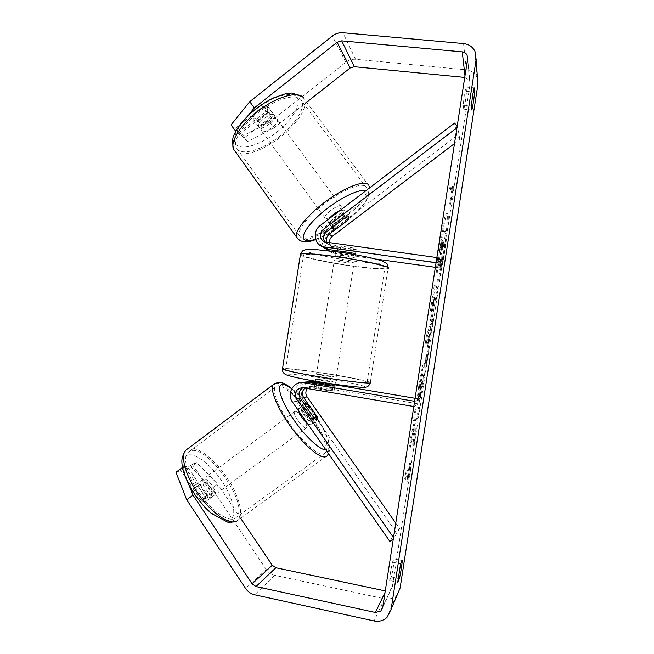 <?xml version="1.0" encoding="UTF-8"?>
<svg xmlns="http://www.w3.org/2000/svg" width="654" height="654" viewBox="0 0 654 654"><rect width="100%" height="100%" fill="white"/><g stroke="black" fill="none" stroke-linecap="round" stroke-linejoin="round"><path stroke-width="0.49" stroke-dasharray="3.27 2.45" d="M313.397 417.031L309.375 419.966C311.296 421.969 312.612 422.893 313.315 422.729L312.604 418.903L299.712 400.493C295.633 392.065 297.75 385.909 306.056 382.026M303.096 382.345C294.365 386.154 292.093 392.449 296.27 401.229L309.375 419.966M305.001 388.01L310.233 386.678L334.039 391.051L328.561 390.847L306.963 387.184L303.047 387.683M395.76 523.11L399.659 528.669L395.629 531.481L303.243 399.733C299.205 391.256 301.396 385.181 309.832 381.503M307.454 388.427L312.301 386.081L313.577 386.171L418.936 404.008L413.802 406.518M414.611 401.294L415.282 401.409L414.481 406.633M415.077 398.294L419.704 399.071L418.936 404.008M419.704 399.071L415.282 401.409M315.179 382.476L332.24 385.345L331.472 390.283M315.334 381.511L335.012 384.822M395.629 531.481L389.833 541.373M399.659 528.669L393.307 538.945M394.084 538.406L393.52 537.596M317.419 419.754L316.561 416.018L308.688 404.801M328.561 390.847L329.346 385.827M316.561 416.018L312.604 418.903M203.41 479.03L202.879 479.431C199.642 482.505 210.653 497.8 214.316 495.307L214.774 494.947C217.946 491.824 207.22 476.815 203.41 479.03M201.358 500.792L205.348 501.888L206.198 498.332L198.489 486.805L194.491 485.62L193.944 486.036L193.551 489.086L201.358 500.792L208.119 495.83C204.122 492.576 201.514 488.677 200.287 484.115L193.551 489.086M305.549 405.832L305.696 406.273L300.963 409.772C302.737 414.064 305.492 418.012 309.236 421.601L313.994 418.11L317.304 419.819M307.977 424.233L310.527 424.757C312.547 422.459 301.42 407.205 298.731 408.57L298.273 410.344M309.105 405.161L304.437 408.603C308.099 412.134 310.813 416.018 312.596 420.26L317.288 416.819M313.994 418.11L305.696 406.273M198.489 486.805L205.135 481.9C209.035 485.096 211.618 488.947 212.869 493.435L206.198 498.332M212.869 493.435L205.135 481.9M200.287 484.115L208.119 495.83M300.963 409.772L309.236 421.601M312.596 420.26L304.437 408.603M294.823 411.456L294.464 411.734C292.33 414.015 303.718 429.572 306.293 427.888L306.603 427.634C308.68 425.304 297.562 410.05 294.823 411.456M207.13 476.276L206.607 476.676C203.419 479.717 214.447 495.021 218.068 492.56L218.518 492.2C221.649 489.118 210.899 474.093 207.13 476.276M235.326 518.262L236.715 517.044C249.264 503.948 206.582 443.706 190.159 450.998L187.502 452.862C182.425 458.748 188.107 477.943 200.639 495.037C213.106 512.188 229.006 522.505 235.326 518.262M324.4 453.835L325.34 452.928C333.499 442.897 289.321 381.871 277.026 385.95L275.146 387.233C271.901 391.787 279.528 410.074 292.444 427.503C305.312 444.982 319.912 456.745 324.4 453.835M439.651 242.994C442.693 224.248 445.031 214.259 446.674 213.041C448.284 212.877 446.739 232.203 443.764 251.193C440.804 269.636 438.458 279.634 436.725 281.187C435.172 281.596 436.545 262.818 439.651 242.994M440.698 243.133C443.739 224.379 446.069 214.389 447.696 213.171C449.273 213.008 447.712 232.333 444.736 251.324C441.777 269.767 439.447 279.773 437.739 281.326C436.202 281.743 437.6 262.965 440.698 243.133M389.629 580.539L390.381 572.691L392.474 562.154L394.158 558.868C394.485 560.47 392.702 571.988 391.362 576.959L389.629 580.539L397.755 582.24M463.179 105.139L463.719 109.169C464.479 107.992 466.237 96.645 466.474 91.364L465.975 87.039L464.373 94.454L463.179 105.139L471.371 105.981M270.993 116.788L266.619 110.853L239.47 132.312L243.787 138.247L270.993 116.788L272.154 112.341C271.32 111.54 269.652 111.662 267.159 112.709L239.519 134.552L235.129 128.519L231.026 124.93M235.129 128.519L262.72 106.676C265.213 105.646 266.889 105.539 267.739 106.357L266.619 110.853M413.042 431.395L408.995 448.44L411.096 434.877L414.799 419.549L413.295 420.669L415.061 409.24L418.601 407.033L416.909 417.971L416.001 418.65L414.971 423.015L414.75 431.902L412.723 445.047L413.042 431.395L414.056 431.566L410.025 448.619L408.995 448.44M427.078 348.672L432.147 319.471L426.522 335.134L424.838 346.056L425.378 363.232L427.176 351.599L427.078 348.672L428.076 348.835L430.455 333.458L429.457 333.303M464.732 77.425L469.605 80.45L470.12 83.761L392.384 586.409L390.675 589.663L385.263 590.914M406.788 481.082L409.649 470.242L409.551 463.196L408.636 469.155L405.66 472.891L404.703 479.047L407.712 475.123L406.788 481.082L407.777 481.262L410.622 470.422L409.649 470.242M451.456 192.301L452.372 186.398L451.767 197.941L449.633 204.113L450.541 198.203L448.979 192.873L449.927 186.766L451.456 192.301L452.454 192.423L450.958 186.889L449.927 186.766M435.515 298.567L436.275 299.295L437.959 288.398L435.302 285.275L432.572 302.884C430.912 313.789 430.381 319.675 430.978 320.558L430.013 320.427C430.839 319.773 432.065 314.255 433.676 303.881L434.518 298.42L435.286 299.148L436.97 288.259L434.264 285.128L431.542 302.728C429.882 313.634 429.359 319.528 429.964 320.403L431.027 320.583C431.853 319.929 433.062 314.411 434.673 304.028L435.515 298.567L434.518 298.42M418.887 401.066L422.353 383.195C424.168 371.039 424.683 364.311 423.89 363.003L423.849 363.003C422.656 364.049 420.963 371.333 418.773 384.846L416.819 401.932L418.699 393.152L419.672 384.429C420.669 378.323 421.462 375.012 422.059 374.505L422.1 374.505C422.533 374.946 422.329 378.045 421.47 383.816L419.672 392.989L418.887 401.066L419.884 401.229L423.334 383.358C425.157 371.202 425.68 364.466 424.904 363.166L424.863 363.158C423.678 364.213 421.994 371.497 419.803 385.018L417.841 402.104L416.819 401.932M192.17 464.209L211.553 493.132L211.716 497.22C210.792 498.16 209.117 497.563 206.689 495.438L187.003 466.008L180.921 470.496L200.549 499.909C202.985 502.035 204.686 502.607 205.634 501.651L205.511 497.539L186.186 468.624L190.862 466.956L211.814 488.342L217.659 484.074L196.764 462.615L192.17 464.209L186.186 468.624M397.558 594.053L396.365 595.41C393.038 598.5 389.081 599.62 384.503 598.77L274.696 575.316C271.189 574.506 268.377 572.569 266.26 569.511L211.814 488.342M180.921 470.496L175.942 472.27M187.003 466.008L182.515 467.577M196.764 462.615L190.862 466.956M183.169 470.365L188.704 484.295M240.688 518.311L217.659 484.074M239.519 134.552L235.718 131.258M269.636 122.265L243.321 135.689L247.58 141.534L273.871 128.02L269.636 122.265L345.811 62.228C348.737 59.988 351.975 59.015 355.531 59.293L466.359 69.847C471.191 70.452 474.69 72.864 476.856 77.074L477.494 78.725M273.871 128.02L305.148 103.414M247.58 141.534L243.787 138.247M247.694 116.036L236.732 129.5M243.321 135.689L239.47 132.312M267.159 112.709L262.72 106.676M463.719 109.169L471.779 110.011M466.474 91.364L473.161 92.034M465.975 87.039L474.166 87.857M206.689 495.438L200.549 499.909M211.553 493.132L205.511 497.539M391.362 576.959L398.008 578.349M394.158 558.868L402.161 560.503M392.474 562.154L400.6 563.822M441.744 257.243L442.733 257.382L443.257 248.021L444.009 243.174L444.704 244.67L446.388 233.772L444.099 228.189L439.3 261.494L439.341 266.08L438.327 265.933L440.395 258.959L439.799 269.84L441.744 257.243L442.251 247.882L443.003 243.043L443.706 244.539L445.399 233.642L443.06 228.058L440.052 247.49L438.27 261.355L438.327 265.933L439.455 266.17L441.401 259.098L440.788 269.979L439.799 269.84M439.3 261.494L438.27 261.355M444.099 228.189L443.06 228.058M446.388 233.772L445.399 233.642M444.704 244.67L443.706 244.539M444.009 243.174L443.003 243.043M443.257 248.021L442.251 247.882M442.733 257.382L440.788 269.979M441.401 259.098L440.395 258.959M410.622 470.422L410.548 463.375L409.551 463.196M410.548 463.375L409.625 469.343L408.636 469.155M409.625 469.343L406.682 473.079L405.66 472.891M407.712 475.123L408.701 475.303L405.725 479.243L406.682 473.079M405.725 479.243L404.703 479.047M408.701 475.303L407.777 481.262M450.958 186.889L450.009 192.995L448.979 192.873M452.454 192.423L453.369 186.513L452.748 198.056L450.622 204.236L451.538 198.326L450.009 192.995M451.538 198.326L450.541 198.203M450.622 204.236L449.633 204.113M452.748 198.056L451.767 197.941M453.369 186.513L452.372 186.398M428.296 336.483L426.915 345.41L426.727 340.759L428.296 336.483L429.302 336.638L427.92 345.565L426.915 345.41M427.92 345.565L427.749 340.914L426.727 340.759M430.455 333.458L431.395 330.875L430.406 330.72M431.395 330.875L433.136 319.618L432.147 319.471M433.136 319.618L427.561 335.298L426.522 335.134M427.561 335.298L425.868 346.219L424.838 346.056M425.868 346.219L426.367 363.387L425.378 363.232M426.367 363.387L428.166 351.754L427.176 351.599M428.166 351.754L428.076 348.835M427.749 340.914L429.302 336.638M434.199 297.292L434.926 297.995L432.776 309.383L431.738 309.228L433.177 297.145L433.921 297.848L431.73 309.219L432.752 309.375L434.199 297.292L433.177 297.145M434.926 297.995L433.921 297.848M436.275 299.295L435.286 299.148M437.959 288.398L436.97 288.259M435.302 285.275L434.264 285.128M410.025 448.619L412.126 435.057L415.813 419.721L414.325 420.849L416.091 409.42L419.59 407.205L417.898 418.143L416.999 418.822L415.977 423.187L415.74 432.073L413.704 445.227L414.056 431.566M413.704 445.227L412.723 445.047M415.74 432.073L414.75 431.902M415.977 423.187L414.971 423.015M416.999 418.822L416.001 418.65M417.898 418.143L416.909 417.971M419.59 407.205L418.601 407.033M416.091 409.42L415.061 409.24M414.325 420.849L413.295 420.669M415.813 419.721L414.799 419.549M412.126 435.057L411.096 434.877M417.841 402.104L419.721 393.324L418.699 393.152M419.721 393.324L420.694 384.593C421.691 378.486 422.484 375.183 423.073 374.668L423.113 374.668C423.539 375.11 423.326 378.208 422.468 383.98L420.677 393.152L419.672 392.989M420.677 393.152L419.884 401.229M441.139 254.88L440.109 254.733L440.755 248.087L441.9 240.705L442.48 241.947L440.117 254.741L441.131 254.872L442.921 240.844L443.494 242.078L441.131 254.872M443.494 242.078L442.48 241.947M442.921 240.844L441.9 240.705M333.687 226.423L330.466 221.412C333.483 217.749 337.3 214.839 341.936 212.673L345.386 217.39L349.023 216.973L347.119 220.594L344.241 216.687L326.387 230.273C320.386 236.233 320.068 242.356 325.43 248.643M322.447 246.746C316.994 240.353 317.313 234.124 323.411 228.058L341.568 214.226C343.996 212.967 345.508 212.566 346.113 213.032L344.241 216.687M326.984 242.552L330.36 245.986L332.175 246.509L353.471 249.436L356.168 249.321C356.569 248.953 354.836 248.357 350.953 247.539L329.297 244.571L327.458 244.04L325.022 242.184M329.542 242.896C329.951 245.258 331.21 246.95 333.336 247.989L440.739 263.055L437.526 257.668L436.856 257.578M454.497 143.578L459.852 139.515L456.876 135.664L329.428 232.554C323.534 238.399 323.223 244.416 328.496 250.596M328.798 250.858L331.48 252.493L334.374 253.302L375.821 259.058M436.046 262.769L436.725 262.867L437.526 257.668M435.343 267.331L439.979 267.976L436.725 262.867M439.979 267.976L440.739 263.055M329.379 250.923L353.095 254.373M456.876 135.664L454.587 123.083M459.852 139.515L457.726 127.138L457.154 126.394M347.119 220.594L336.344 228.786M457.726 127.138L456.95 127.734M350.953 247.539L350.168 252.534M353.471 249.436L352.702 254.349M344.494 218.199L341.568 214.226M346.579 257.684C339.083 256.54 335.265 255.632 335.134 254.962L343.285 255.485C350.863 256.646 354.689 257.562 354.779 258.224L346.579 257.684M337.399 250.768L338.167 245.879L352.236 247.817C355.261 248.512 356.569 249.011 356.168 249.321L340.554 247.564C337.48 246.86 336.14 246.354 336.532 246.035L338.167 245.879M340.554 247.564L339.639 253.45L347.045 254.741L353.503 255.379L354.427 249.468M327.409 380.375L315.702 379.14L323.681 380.865L335.428 382.108L327.409 380.375M332.396 390.503L333.327 384.577L326.951 383.326L319.487 382.247L318.563 388.157L314.296 388.1L329.869 391.002L334.039 391.051L318.563 388.157M316.61 383.677L315.833 388.623M329.869 391.002L330.654 385.983M352.236 247.817L351.46 252.812M353.503 255.379L339.639 253.45M337.235 251.855L351.304 253.809M316.773 382.615L330.81 384.985M333.327 384.577L319.487 382.247M328.177 375.461L316.479 374.162L324.466 375.846L336.205 377.145L328.177 375.461M345.819 262.581C338.314 261.437 334.496 260.545 334.358 259.916L342.5 260.496C350.078 261.657 353.912 262.548 354.002 263.161L345.819 262.581M337.014 257.038C363.984 260.733 389.588 266.807 384.838 268.124C380.783 269.056 369.412 268.238 350.732 265.671C325.373 262.164 299.328 256.229 303.619 254.692C307.078 253.736 318.212 254.512 337.014 257.038M318.326 376.475C345.222 381.012 371.39 383.841 367.131 381.903C363.452 380.366 352.302 378.028 333.671 374.889C308.386 370.646 281.833 367.63 285.585 369.575C288.676 370.982 299.589 373.287 318.326 376.475M274.32 115.308L274.598 115.75C276.814 119.87 261.919 130.98 259.009 127.383L258.665 126.876C256.376 122.772 271.623 111.491 274.32 115.308M256.695 118.832L252.575 118.554L252.779 114.802L263.75 106.12L267.829 106.479L267.511 110.273L256.695 118.832L261.486 125.404C266.145 123.671 269.759 120.818 272.334 116.845L267.511 110.273M340.178 210.335L344.053 210.277C345.443 213.302 330.057 224.575 327.948 222.098L328.766 219.041M336.736 228.622L333.344 223.979C337.881 221.845 341.65 218.976 344.642 215.379L348.059 220.022M345.386 217.39L333.908 226.129M263.75 106.12L268.639 112.774C263.881 114.532 260.21 117.426 257.635 121.464L252.779 114.802M272.334 116.845L261.486 125.404M257.635 121.464L268.639 112.774M330.466 221.412L341.936 212.673M344.642 215.379L333.344 223.979M341.012 206.075L341.2 206.402C342.622 209.468 327.262 220.741 325.12 218.215L324.883 217.847C323.387 214.806 339.107 203.337 341.012 206.075M277.026 118.995L277.304 119.437C279.495 123.516 264.576 134.626 261.69 131.078L261.363 130.571C259.098 126.508 274.361 115.227 277.026 118.995M237.868 149.848L236.086 147.371C232.791 139.915 243.95 122.952 261.118 110.493C278.236 97.953 296.573 93.44 301.2 99.956L301.993 101.329C305.279 109.112 294.235 125.388 278.359 137.307C262.524 149.3 244.204 155.243 237.868 149.848M300.423 237.067L299.131 235.276C297.161 229.587 309.906 213.997 327.572 201.277C345.206 188.491 362.774 182.196 366.068 186.954L366.6 187.976C371.987 200.884 310.781 246.133 300.423 237.067M296.27 401.229L292.477 402.047M306.963 387.184L303.374 387.732M313.577 386.171L310.233 386.678M303.243 399.733L299.712 400.493M188.009 448.587L188.434 448.423C196.666 445.668 213.278 458.168 225.532 475.589C237.86 492.961 244.114 512.924 238.555 519.628L237.68 520.486M187.436 455.209C179.654 457.653 182.695 475.777 194.818 493.868C206.836 512.017 223.962 523.977 230.543 519.521C237.312 515.327 232.865 497.326 221.771 480.976C210.776 464.577 195.047 452.486 187.436 455.209M326.264 456.5L327.245 455.552C335.984 444.687 288.569 379.148 275.22 383.358L274.647 383.522M291.692 388.836C310.168 402.251 336.082 445.611 327.311 449.461L325.88 449.846M470.12 83.761L467.626 58.705M392.384 586.409L382.704 607.476M266.26 569.511L245.577 588.445M385.705 591.012L385.034 592.41M465.174 77.466L464.986 75.799M345.811 62.228L332.379 36.003M355.531 59.293L342.933 32.749M466.359 69.847L463.531 43.556M384.503 598.77L374.113 620.957M274.696 575.316L254.725 594.813M441.09 247.629L440.052 247.49M433.381 302.581L432.359 302.434M434.109 303.284L433.103 303.129M434.673 304.028L433.676 303.881M432.572 302.884L431.542 302.728M423.334 383.358L422.353 383.195M423.849 363.003L424.904 363.166M419.803 385.018L418.773 384.846M420.694 384.593L419.672 384.429M423.073 374.668L422.1 374.505M422.468 383.98L421.47 383.816M442.357 249.444L441.344 249.305M441.777 248.226L440.755 248.087M323.411 228.058L320.149 225.614M329.297 244.571L326.133 242.43M335.126 248.495L332.175 246.509M334.374 253.302L331.406 251.398M329.428 232.554L326.387 230.273M300.341 255.019C302.835 257.423 327.736 262.704 351.214 265.982C371.341 268.745 383.604 269.628 388.002 268.622L370.303 382.402C366.314 380.734 354.28 378.216 334.21 374.832C310.789 370.916 285.504 367.81 282.503 368.578M351.198 260.758C331.513 258.003 310.969 253.678 306.652 251.259C302.025 248.806 316.397 249.043 338.151 252.068C359.855 255.06 381.625 259.859 383.914 262.025C386.53 264.241 370.916 263.529 351.198 260.758M317.877 381.634C296.172 377.987 282.275 374.529 287.351 374.211C292.117 373.843 312.98 376.402 332.624 379.688C352.302 382.966 367.507 386.465 364.442 387.135C361.703 387.871 339.532 385.288 317.877 381.634M235.375 151.703L235.44 151.761C242.34 157.524 262.074 151.074 279.078 138.174C296.139 125.347 308.05 107.836 304.494 99.433L303.677 98.002M297.055 97.372C302.083 103.937 292.322 120.034 276.822 132.124C261.396 144.297 242.855 150.518 236.576 145.074C230.044 139.833 238.596 123.075 255.608 109.659C272.53 96.154 292.281 90.612 297.055 97.372M368.643 184.984L369.183 186.055C374.938 199.993 309.228 248.61 297.905 238.98L297.635 238.775M315.678 239.184C337.366 232.489 374.431 199.225 367.515 191.941L365.807 190.788M305.647 387.086L302.025 387.634M312.301 386.081L308.933 386.588M334.039 391.051L334.791 386.228L334.039 391.051M317.533 419.623L313.552 422.525M202.879 479.431L193.944 486.036M304.494 404.327L298.371 408.848M317.599 419.574L310.527 424.757M214.774 494.947L205.822 501.512M327.245 455.552L236.151 521.426M328.586 453.729C331.251 446.968 328.504 436.807 320.362 423.244C312.506 409.87 302.998 398.311 291.839 388.566M294.464 411.734L206.607 476.676M325.34 452.928L236.715 517.044M275.146 387.233L187.502 452.862M306.603 427.634L218.518 492.2M447.696 213.171L446.674 213.041M272.399 112.733L267.993 106.757M390.675 589.663L382.819 606.749M469.605 80.45L467.512 59.465M476.856 77.074L474.976 51.372M396.365 595.41L387.045 617.343M211.716 497.22L205.634 501.651M437.739 281.326L436.725 281.187M439.455 266.17L438.433 266.031M431.763 309.236L432.776 309.383M430.013 320.427L431.027 320.583M441.18 254.921L440.158 254.782M349.162 217.226L346.26 213.294M327.458 244.04L324.253 241.898M331.48 252.493L328.929 250.874M333.336 247.989L330.36 245.986M356.168 249.321L355.424 254.038L356.168 249.321M335.134 254.962L335.641 251.708M335.821 250.556L336.532 246.035M314.296 388.1L315.032 383.416M315.375 381.217L315.702 379.14M335.085 384.323L335.428 382.108M354.779 258.224L355.318 254.758M370.303 382.402L370.213 382.942M388.133 267.739L388.002 268.622M316.479 374.162L334.358 259.916M367.131 381.903L384.838 268.124M285.585 369.575L303.619 254.692M336.205 377.145L354.002 263.161M369.379 186.464L302.827 97.054M369.829 187.723C374.333 201.113 338.576 231.132 315.784 239.528M274.598 115.75L268.124 106.937M349.195 217.283L344.053 210.277M332.044 227.682L327.719 221.739M258.665 126.876L252.231 118.031M341.2 206.402L277.304 119.437M299.131 235.276L236.086 147.371M366.6 187.976L301.993 101.329M324.883 217.847L261.363 130.571"/><path stroke-width="0.98" d="M303.047 387.683C298.878 390.307 297.954 393.847 300.268 398.294L313.397 417.031C315.31 419.05 316.618 419.974 317.304 419.819L317.419 419.754M393.307 538.945L389.833 541.373L292.477 402.047C286.697 394.452 292.681 382.198 302.058 382.476L414.611 401.294M332.24 385.345L334.807 386.081L329.346 385.827L307.748 382.181L303.096 382.345M393.52 537.596L296.548 399.054C293.989 393.013 295.812 389.212 302.025 387.634L413.802 406.518M309.832 381.503L315.334 381.511M395.76 523.11L307.102 396.896C305.328 393.978 305.443 391.157 307.454 388.427M306.056 382.026L308.958 381.609L315.179 382.476M335.012 384.822L415.077 398.294M308.688 404.801L303.644 397.607C301.592 394.019 302.042 390.822 305.001 388.01M317.304 419.819L317.288 416.819L309.105 405.161L305.77 403.363L305.549 405.832M298.273 410.344C299.998 415.519 303.235 420.146 307.977 424.233M397.755 582.24L400.6 563.822L402.161 560.503C402.423 562.097 400.64 573.64 399.357 578.626L397.755 582.24M472.613 95.28L471.371 105.981L471.779 110.011C472.474 108.817 474.232 97.454 474.542 92.173L474.166 87.857L472.613 95.28M235.718 131.258L231.026 124.93L249.746 101.672L254.316 107.91L337.137 42.24L341.666 40.85L462.239 51.87C464.438 52.14 466.057 53.211 467.079 55.091L467.626 58.705L382.704 607.476L380.841 611.032L375.421 612.479L256.016 586.556L252.092 583.834L193.036 495.176L186.701 499.803L175.942 472.27L182.114 467.716L183.169 470.365M249.746 101.672L332.379 36.003C335.551 33.558 339.074 32.471 342.933 32.749L463.531 43.556C468.804 44.186 472.621 46.794 474.976 51.372L476.128 59.489L391.125 609.291L387.045 617.343C383.408 620.703 379.099 621.913 374.113 620.957L254.725 594.813C250.923 593.914 247.874 591.788 245.577 588.445L186.701 499.803M477.494 78.725L477.902 84.529L400.109 588.028L397.558 594.053M188.704 484.295L193.036 495.176M385.263 590.914L275.882 567.746L272.26 565.26L240.688 518.311M305.148 103.414L350.192 67.983L354.37 66.733L464.732 77.425M254.316 107.91L247.694 116.036M236.732 129.5L235.473 131.045M473.161 92.034L474.542 92.173M398.008 578.349L399.357 578.626M353.095 254.373L355.392 254.267C355.792 253.924 354.059 253.343 350.168 252.534L328.521 249.542L325.529 248.708L322.447 246.746M457.154 126.394L454.587 123.083L320.149 225.614C312.726 230.846 314.002 243.46 322.299 246.656L436.046 262.769M456.95 127.734L323.101 229.66C318.956 234.296 319.34 238.367 324.253 241.898L436.856 257.578M325.022 242.184C322.618 238.497 323.051 235.113 326.321 232.031L344.494 218.199C346.922 216.932 348.427 216.523 349.023 216.973L348.059 220.022L336.736 228.622L333.049 229.113L333.687 226.423M454.497 143.578L332.24 236.388C330.164 238.089 329.264 240.255 329.542 242.896M375.821 259.058L435.343 267.331M325.43 248.643L329.379 250.923M336.344 228.786L329.24 234.181C326.583 236.495 325.831 239.282 326.984 242.552M337.399 250.768L337.235 251.855L351.304 253.809L351.46 252.812M316.61 383.677L316.773 382.615L330.81 384.985L330.654 385.983M328.766 219.041C331.766 215.387 335.567 212.485 340.178 210.335M307.748 382.181L304.167 382.639M300.268 398.294L296.548 399.054M314.329 381.339L311.002 381.764M307.102 396.896L303.644 397.607M237.68 520.486L237.1 520.911C230.339 525.546 213.196 514.494 199.715 495.969C186.169 477.51 180.046 456.786 185.515 450.459L188.009 448.587M274.647 383.522L273.143 384.748C269.652 389.645 277.868 409.388 291.831 428.215C305.745 447.091 321.482 459.705 326.264 456.5M325.88 449.846C319.88 450.312 304.38 435.711 292.706 418.2C280.958 400.698 276.364 385.435 281.915 384.519C284.155 384.127 287.417 385.566 291.692 388.836M400.109 588.028L391.125 609.291M477.902 84.529L476.128 59.489M272.26 565.26L252.092 583.834M275.882 567.746L256.016 586.556M385.034 592.41L375.421 612.479M464.986 75.799L462.239 51.87M354.37 66.733L341.666 40.85M350.192 67.983L337.137 42.24M328.521 249.542L325.34 247.498M326.321 232.031L323.101 229.66M332.24 236.388L329.24 234.181M388.002 268.622C393.144 267.208 365.561 260.668 336.426 256.67C316.16 253.956 304.184 253.114 300.48 254.144L300.341 255.019M282.503 368.578L282.422 369.109C285.733 370.622 297.48 373.099 317.672 376.541C346.726 381.446 374.906 384.487 370.303 382.402M365.807 190.788C359.774 188.507 340.767 197.451 324.695 210.457C308.565 223.431 299.81 236.773 304.625 239.871C306.685 241.203 310.372 240.974 315.678 239.184M297.635 238.775L296.483 237.026C294.349 230.903 308.099 214.079 327.188 200.337C346.252 186.537 365.161 179.817 368.643 184.984M303.677 98.002C298.764 90.931 279.021 95.729 260.513 109.259C241.955 122.715 229.93 141.019 233.478 149.047L235.375 151.703M305.68 382.026L302.058 382.476M312.334 381.184L308.958 381.609M335.085 384.323L334.807 386.081M291.839 388.566C284.049 382.639 280.918 382.108 277.623 382.443L273.143 384.748L185.515 450.459C180.856 458.675 181.747 461.34 182.294 466.408C183.57 473.03 186.325 480.126 190.551 487.704C194.957 495.307 200.091 502.19 205.945 508.362L211.054 513.202L228.679 522.669L236.151 521.426M305.426 403.632L304.494 404.327M327.245 455.552L328.586 453.729M382.819 606.749L380.841 611.032M467.512 59.465L467.079 55.091M325.529 248.708L322.299 246.656M328.929 250.874L328.471 250.58M355.318 254.758L355.392 254.267M370.213 382.942C369.273 385.476 367.867 386.857 366.011 387.094C365.978 388.174 343.178 385.942 317.819 381.634C301.862 378.96 291.275 376.679 286.068 374.799C283.484 373.475 282.266 371.578 282.422 369.109L300.48 254.144C303.252 249.141 303.628 250.711 305.598 249.779L317.362 249.763L338.061 252.035C356.675 254.643 371.243 257.578 381.781 260.823C388.541 264.518 386.31 261.853 388.133 267.739M335.641 251.708L335.821 250.556M315.032 383.416L315.375 381.217M369.379 186.464L369.829 187.723M315.784 239.528C309.375 242.176 303.979 242.471 299.606 240.427L296.483 237.026L233.478 149.047C232.293 142.572 232.399 138.01 233.797 135.353L236.323 130.187C240.721 123.009 246.975 116.118 255.101 109.512C261.232 104.746 267.486 100.83 273.879 97.765L285.749 93.694L292.027 92.999L302.827 97.054M332.829 228.761L332.044 227.682"/></g></svg>
